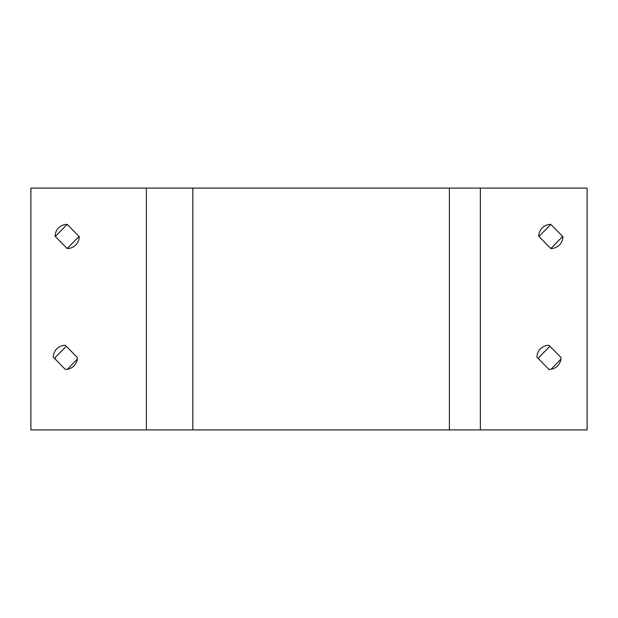 <?xml version="1.0" encoding="UTF-8"?>
<svg xmlns="http://www.w3.org/2000/svg" width="618" height="618" viewBox="0 0 618 618"><rect width="100%" height="100%" fill="white"/><g stroke="black" fill="none" stroke-linecap="round" stroke-linejoin="round"><path stroke-width="0.93" d="M79.027 236.455L67.177 248.544L55.087 236.207A12.09 12.09 0 0 1 67.177 224.357L79.266 236.694A12.09 12.09 0 0 1 67.177 248.544M55.319 236.455L67.177 224.357M562.681 236.455L550.823 248.544L538.734 236.207A12.09 12.09 0 0 1 550.823 224.357L562.913 236.694A12.09 12.09 0 0 1 550.823 248.544M538.973 236.455L550.823 224.357M560.959 359.12L550.986 369.294M549.912 369.425A12.09 12.09 0 0 1 548.838 369.294M538.865 359.12A12.09 12.09 0 0 1 538.734 357.606L549.912 346.204M77.304 359.12L67.339 369.294M66.257 369.425A12.09 12.09 0 0 1 65.184 369.294M55.211 359.12A12.09 12.09 0 0 1 55.087 357.606L66.257 346.204M480.364 188.088L587.1 188.088L587.1 429.912L30.9 429.912L30.9 188.088L480.364 188.088L480.364 429.912M536.911 357.127A12.09 12.09 0 0 1 548.993 345.277L561.082 357.606A12.09 12.09 0 0 1 548.993 369.456L536.911 357.127M53.256 357.127A12.09 12.09 0 0 1 65.346 345.277L77.435 357.606A12.09 12.09 0 0 1 65.346 369.456L53.256 357.127M146.396 429.912L146.396 188.088M449.402 429.912L449.402 188.088M192.839 429.912L192.839 188.088"/></g></svg>
